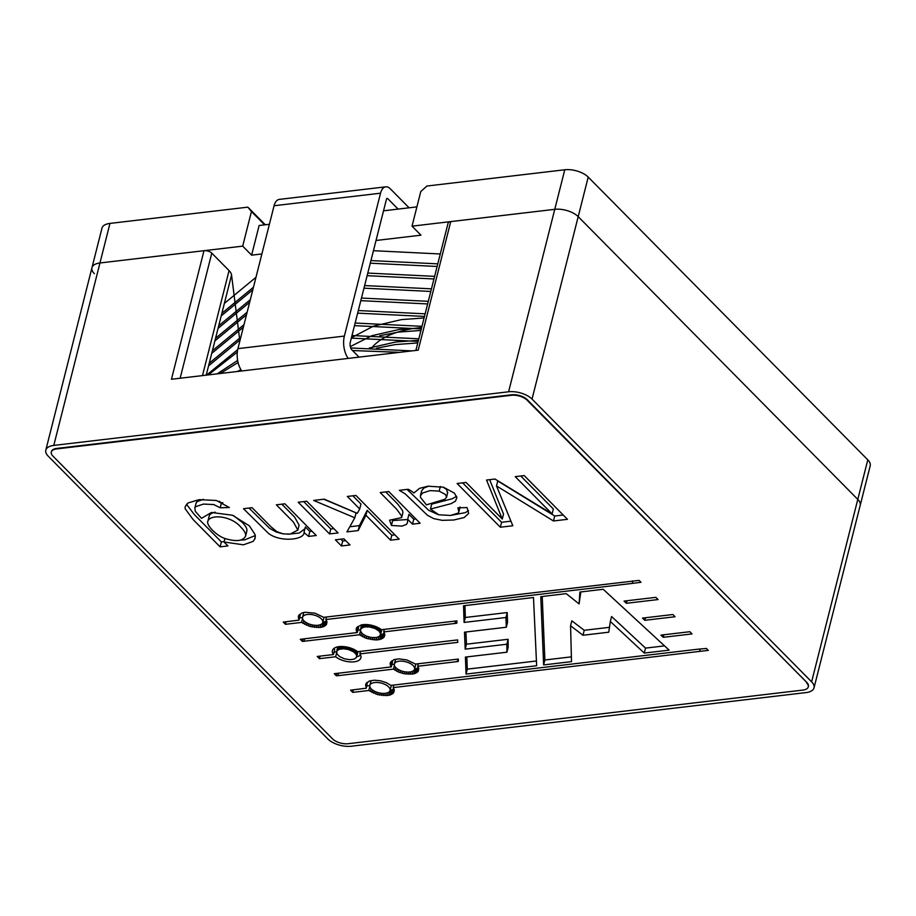 <?xml version="1.0" encoding="UTF-8"?>
<svg xmlns="http://www.w3.org/2000/svg" width="916" height="916" viewBox="0 0 916 916"><rect width="100%" height="100%" fill="white"/><g stroke="black" fill="none" stroke-linecap="round" stroke-linejoin="round"><path stroke-width="1.37" d="M506.308 627.242L464.469 632.177L465.202 649.135L506.846 644.223L506.926 652.192L465.408 657.081L466.049 674.073L536.65 665.749L533.49 597.518L463.53 605.762L464.08 622.433L505.941 617.498L506.308 627.242L507.556 622.296L507.189 612.552L505.941 617.498M356.793 627.449L361.248 624.93L366.835 624.54L374.804 626.166L381.503 629.704L456.889 620.876L456.763 623.235L383.69 631.914L384.846 635.154L383.46 637.822L379.739 639.54L376.121 639.963L366.182 638.303L359.496 634.765L302.36 641.429L300.299 639.345L301.833 639.093L357.309 632.555L356.244 630.345L356.793 627.449M806.664 682.912A11.633 5.588 14.2 0 1 808.255 686.908A11.633 5.588 14.2 0 1 802.931 690.08L348.126 743.712A11.633 5.588 14.2 0 1 332.508 738.834L52.91 456.076A11.633 5.588 14.2 0 1 51.307 452.08A11.633 5.588 14.2 0 1 56.643 448.92L511.449 395.288A11.633 5.588 14.2 0 1 527.066 400.155L806.79 682.42A11.633 5.588 14.2 0 1 808.381 686.416A11.633 5.588 14.2 0 1 808.313 686.657M224.031 542.009L227.912 545.925L220.103 546.852L193.07 519.509L185.135 508.735L185.192 506.571L187.998 502.976L199.115 499.655L216.371 500.48L229.401 507.533L220.195 507.773L213.714 504.556L203.444 504.075L195.635 506.685L194.856 507.899L195.303 511.357L201.497 518.319L211.481 512.468L232.492 515.25L249.415 525.876L255.037 534.52L255.117 538.471L253.194 541.356L243.45 544.814L224.031 542.009L224.924 538.482M311.99 531.211L309.826 531.475L305.371 526.963L304.123 531.91C305.234 540.085 279.987 542.558 268.399 533.307L243.484 508.701L252.083 507.682L271.102 526.918L276.918 531.681L283.067 533.845L290.12 534.108L297.849 530.078L293.406 522.074L276.346 504.819L284.899 503.811L316.238 535.516L308.577 536.41L304.032 532.54M338.107 532.929L329.554 533.936L298.215 502.243L306.768 501.235L338.107 532.929M350.004 544.963L341.45 545.97L335.393 539.833L343.935 538.826L350.004 544.963M357.297 513.349L359.713 508.975L347.324 496.449L355.923 495.43L399.17 539.158L390.571 540.177L365.942 515.273L358.156 530.57L346.935 531.887L354.813 517.792L313.638 500.422L324.287 499.163L357.297 513.349M391.418 525.475L389.621 520.173L401.62 517.62L401.334 515.548L396.571 509.101L380.232 492.568L388.785 491.56L420.123 523.254L412.509 524.158L407.677 519.28L407.517 522.567L406.509 524.376L402.021 526.105L391.418 525.475L392.666 520.54M494.961 479.034L552.096 513.922L515.239 476.652L524.215 475.587L567.451 519.315L553.47 520.964L496.495 485.927L512.823 525.761L500.342 527.227L457.107 483.499L466.072 482.446L502.277 519.051L486.545 480.03L494.961 479.034M467.068 507.567L468.66 513.452L464.149 517.551L453.706 520.013L442.176 520.334L433.76 518.639L427.474 515.284L405.204 493.873L399.342 490.312L408.17 489.27A20.392 9.801 14.2 0 1 413.918 492.98L419.528 488.354L428.024 486.19L443.504 487.22L454.439 493.163L456.878 497.583L455.435 501.189L450.97 503.697L430.451 509.067L438.833 514.792L450.5 515.456L458.252 513.052L458.87 511.907L457.897 507.842L467.068 507.567M639.105 580.389L641.005 582.301L632.235 583.412L325.856 619.537L326.92 621.746L326.371 624.643L323.405 626.727L320.188 627.46L310.306 626.544L301.501 622.411L285.437 624.311L283.25 622.101L299.005 620.121L298.318 616.949L298.971 615.083L301.936 612.999L305.154 612.266L315.035 613.182L323.669 617.327L639.105 580.389M319.421 658.673L317.234 656.463L333.458 654.551A14.702 7.065 14.2 0 1 332.405 650.623A14.702 7.065 14.2 0 1 342.573 646.513A14.702 7.065 14.2 0 1 357.652 651.7L457.656 639.906L457.76 642.356L359.839 653.909A14.702 7.065 14.2 0 1 360.893 657.837A14.702 7.065 14.2 0 1 350.725 661.947A14.702 7.065 14.2 0 1 335.645 656.761L319.421 658.673L320.062 656.131M406.841 659.921L415.475 664.066L458.332 659.085L458.309 661.421L457.29 661.604L417.662 666.275L418.726 668.485L418.177 671.382L413.723 673.901L404.116 673.752L398.288 671.943L393.479 669.127L338.004 675.676L336.344 675.802L334.283 673.707L391.292 666.917L390.319 662.715L393.743 659.738L398.849 658.867L406.841 659.921M380.335 680.771L386.163 682.592L390.983 685.397L697.351 649.272L706.408 648.459L708.308 650.371L393.159 687.607L394.224 689.817L393.674 692.714L390.708 694.786L387.491 695.53L377.61 694.614L368.805 690.481L352.74 692.382L350.553 690.172L366.308 688.191L365.816 684.046L369.24 681.069L374.346 680.199L380.335 680.771M692.038 633.918L663.276 637.307L660.905 635.12L689.851 631.708L692.038 633.918M672.859 614.522L675.046 616.731L644.841 620.304L642.471 618.105L672.859 614.522M579.095 603.919L579.885 592.045L603.22 589.286L669.138 650.131L644.269 653.062L610.331 621.472L608.762 632.2L582.988 635.246L570.565 625.765L571.515 661.638L543.623 664.924L540.772 596.659L566.237 593.648L579.095 603.919L580.813 591.931M626.407 603.289L624.036 601.091L655.867 597.347L658.054 599.556L626.407 603.289L627.048 600.736M53.792 445.416L508.598 391.785A17.45 8.381 14.2 0 1 532.036 399.09L811.622 681.847A17.45 8.381 14.2 0 1 814.026 687.847A17.45 8.381 14.2 0 1 806.034 692.588L351.229 746.231A17.45 8.381 14.2 0 1 327.791 738.914L48.205 456.157A17.45 8.381 14.2 0 1 45.8 450.168A17.45 8.381 14.2 0 1 53.792 445.416L99.959 262.972A17.45 8.381 -165.8 0 0 91.966 267.712A17.45 8.381 14.2 0 1 99.959 262.972L242.694 246.129L251.442 211.527L247.858 207.153L265.274 224.764M376.029 240.484L420.959 235.183L412.028 226.16L554.764 209.329A17.45 8.381 14.2 0 1 578.202 216.645L857.788 499.403A17.45 8.381 14.2 0 1 860.193 505.392A17.45 8.381 -165.8 0 0 857.788 499.403L578.202 216.645A17.45 8.381 -165.8 0 0 554.764 209.329L450.741 221.603A5.817 2.794 -165.8 0 0 448.073 223.183L415.875 350.427M450.741 221.603L418.211 350.152L171.452 379.258L203.982 250.698L99.959 262.972L109.966 223.412L247.858 207.153M180.143 378.228L211.791 253.137A5.817 2.794 -165.8 0 0 203.982 250.698M211.791 253.137L229.069 270.598A17.45 8.381 -165.8 0 1 231.553 275.018L239.855 341.015M421.669 327.516A113.401 54.491 -165.8 0 0 418.074 327.894A113.401 54.491 -165.8 0 0 371.553 348.069M51.388 451.84A11.633 5.588 14.2 0 1 51.433 451.588A11.633 5.588 14.2 0 1 56.769 448.428L511.575 394.785A11.633 5.588 14.2 0 1 527.192 399.662L806.79 682.42M224.145 541.574L221.363 541.906L220.103 546.852M221.363 541.906L194.329 514.563L186.498 504.258M222.909 502.792L221.443 502.838L220.195 507.773M221.443 502.838L219.084 501.235M203.352 499.312L196.883 501.739L195.91 503.754M255.278 535.539L244.709 539.868L240.565 540.096M246.828 531.04C247.297 528.83 245.751 525.933 242.202 522.349L233.66 515.708M215.226 512.193C211.825 512.8 209.787 514.151 209.088 516.258L208.951 517.002M240.954 527.295C231.737 515.903 210.474 513.796 207.84 521.204C205.917 524.902 216.542 535.986 225.496 538.688C236.591 541.883 243.29 540.978 245.58 535.986C246.049 533.776 244.503 530.879 240.954 527.295M299.097 525.131L294.654 517.139L281.842 504.178M309.826 531.475L308.577 536.41M304.913 528.784L299.177 533.032L287.773 534.268M281.819 533.581L276.22 531.99L269.647 528.36L248.992 508.048M333.859 528.635L330.802 528.99L329.554 533.936M330.802 528.99L303.711 501.59M345.756 540.669L342.699 541.024L341.45 545.97M342.699 541.024L340.889 539.192M352.832 495.796L360.961 504.029L359.713 508.975M394.922 534.864L391.819 535.23L390.571 540.177M391.819 535.23L367.202 510.338L365.942 515.273M367.202 510.338L359.404 525.624L358.156 530.57M359.404 525.624L349.809 526.757M323.772 499.231L356.061 512.846L354.813 517.792M401.643 517.632L402.891 512.685L402.582 510.601L397.83 504.155L385.728 491.926M415.875 518.96L413.757 519.212L412.509 524.158M413.757 519.212L408.925 514.334L407.677 519.28M407.7 519.498L392.792 520.551M520.735 475.999L553.344 508.975L552.096 513.922M563.203 515.021L554.73 516.017L553.47 520.964M554.73 516.017L497.754 480.98L496.495 485.927M510.968 521.181L501.59 522.28L500.342 527.227M501.59 522.28L462.603 482.858M489.636 479.663L503.525 514.105L502.277 519.051M456.603 496.312L452.229 498.751L431.711 504.121L430.451 509.067M421.761 490.724L423.787 488.091L428.665 486.121M426.409 504.865L420.478 497.388L420.513 495.671L422.539 493.026L430.108 490.61L439.176 491.136L445.336 494.4L446.619 497.067L444.981 499.209L426.409 504.865M442.955 487.06L446.584 489.453L447.603 493.026M468.511 510.704L465.408 512.605L450.5 515.456M438.18 514.597L428.734 510.338L407.059 489.407M632.876 580.881L632.235 583.412M326.497 616.995L325.856 619.537M326.966 622.262L326.371 624.643M326.714 621.174L325.638 625.445M326.565 620.727L324.642 626.143M325.901 621.197L324.653 621.781L323.405 626.727M324.653 621.781L323.165 622.227L321.917 627.162M320.955 624.426L320.188 627.46M318.917 625.101L318.299 627.597M316.89 625.342L316.329 627.563M314.852 625.284L314.325 627.368M312.814 625.021L312.299 627.025M310.81 624.552L310.306 626.544M308.875 623.888L308.36 625.926M307.032 623.052L306.482 625.204M305.326 621.998L304.73 624.368M303.803 620.682L303.104 623.43M302.532 618.346L301.501 622.411M302.532 617.498L299.578 617.842M286.078 621.769L285.437 624.311M298.799 619.067L300.253 615.174L299.005 620.121M299.211 614.808L298.41 617.979M298.616 615.758L298.318 616.949M322.775 622.422A10.419 5.004 -165.8 0 0 313.902 615.014A10.419 5.004 -165.8 0 0 302.566 617.304A10.419 5.004 -165.8 0 0 303.998 620.888A10.419 5.004 -165.8 0 0 314.841 625.284A10.419 5.004 -165.8 0 0 322.775 622.422L324.024 617.476A10.419 5.004 -165.8 0 0 324.058 617.281M370.934 637.433L376.384 637.547L379.659 636.219L380.621 633.632L378.789 630.861L374.919 628.456L369.434 626.922L364.602 626.922L361.076 628.49L360.377 630.826L362.198 633.609L366.068 636.002L370.934 637.433M381.835 629.658L380.667 634.284M381.743 629.67L380.667 633.964M381.617 629.681L380.621 633.632M381.445 629.67L380.529 633.3M381.274 629.532L380.403 632.967M381.056 629.384L380.243 632.624M380.804 629.212L380.037 632.269M380.518 629.006L379.785 631.914M380.197 628.777L379.499 631.559M379.842 628.548L379.167 631.204M379.442 628.307L378.789 630.861M379.018 628.067L378.4 630.517M378.571 627.803L377.965 630.185M378.09 627.563L377.518 629.865M377.598 627.334L377.037 629.555M377.083 627.082L376.533 629.258M376.556 626.842L376.018 628.983M376.007 626.624L375.468 628.708M375.434 626.407L374.919 628.456M374.862 626.178L374.346 628.227M374.266 625.994L373.751 627.998M373.659 625.8L373.155 627.792M373.052 625.617L372.549 627.609M372.434 625.456L371.93 627.437M371.816 625.307L371.312 627.277M371.186 625.147L370.682 627.139M370.568 625.021L370.053 627.025M369.938 624.918L369.434 626.922M369.32 624.815L368.805 626.853M368.701 624.712L368.175 626.796M368.083 624.655L367.556 626.762M367.488 624.597L366.938 626.75M366.904 624.54L366.343 626.75M366.32 624.529L365.747 626.784M365.747 624.517L365.163 626.842M365.221 624.506L364.602 626.922M364.717 624.506L364.076 627.025M364.247 624.54L363.583 627.139M363.812 624.575L363.125 627.277M363.412 624.597L362.702 627.437M363.057 624.62L362.301 627.62M362.736 624.678L361.946 627.815M362.45 624.723L361.614 628.021M362.209 624.758L361.328 628.25M362.003 624.792L361.076 628.49M361.843 624.827L360.858 628.742M361.728 624.849L360.675 629.006M361.648 624.861L360.526 629.281M361.614 624.861L360.423 629.578M456.947 622.514L456.763 623.235M455.561 620.991L454.92 623.51M384.331 629.361L383.69 631.914M384.789 634.628L384.193 637.009M384.548 633.54L383.46 637.822M384.388 633.105L382.464 638.509M383.724 633.574L382.476 634.147L381.228 639.093M382.476 634.147L380.987 634.593L379.739 639.54M378.777 636.792L378.01 639.826M376.751 637.467L376.121 639.963M374.713 637.708L374.152 639.929M372.675 637.662L372.148 639.734M370.637 637.387L370.133 639.391M368.633 636.918L368.129 638.91M366.698 636.254L366.182 638.303M364.854 635.418L364.316 637.57M363.148 634.364L362.553 636.735M361.637 633.048L360.938 635.796M360.435 631.055L359.496 634.765M360.354 629.865L357.916 630.151M304.673 638.761L304.02 641.303M302.99 638.956L302.36 641.429M356.622 631.433L357.87 626.487L358.557 627.609L357.309 632.555M357.045 627.174L356.244 630.345M356.45 628.124L356.141 629.315M350.198 659.715L354.446 659.028L356.622 657.173L356.393 654.619L353.668 651.86L348.71 649.604L343.718 648.757L339.286 649.284L336.825 651.001L336.905 653.841L339.63 656.6L344.599 658.856L350.198 659.715M357.996 651.654L356.828 656.28M357.904 651.665L356.816 655.959M357.778 651.688L356.771 655.638M357.606 651.665L356.69 655.306M357.435 651.528L356.564 654.963M357.217 651.368L356.393 654.619M356.965 651.184L356.187 654.276M356.679 650.99L355.946 653.921M356.358 650.772L355.648 653.566M355.992 650.532L355.316 653.211M355.603 650.291L354.95 652.856M355.179 650.051L354.549 652.513M354.732 649.799L354.126 652.181M354.252 649.558L353.668 651.86M353.759 649.318L353.198 651.562M353.244 649.078L352.694 651.265M352.717 648.837L352.168 650.978M352.168 648.608L351.63 650.715M351.595 648.391L351.068 650.463M351.011 648.185L350.496 650.223M350.427 647.978L349.912 650.005M349.82 647.784L349.317 649.799M349.214 647.612L348.71 649.604M348.595 647.44L348.091 649.433M347.977 647.28L347.473 649.272M347.347 647.143L346.843 649.146M346.729 647.017L346.214 649.02M346.099 646.902L345.584 648.929M345.481 646.799L344.954 648.849M344.863 646.719L344.336 648.791M344.244 646.639L343.718 648.757M343.649 646.582L343.099 648.746M343.053 646.547L342.492 648.757M342.481 646.513L341.908 648.78M341.92 646.501L341.325 648.837M341.382 646.49L340.763 648.917M340.878 646.501L340.237 649.02M340.409 646.524L339.744 649.135M339.973 646.547L339.286 649.284M339.573 646.582L338.851 649.444M339.218 646.616L338.462 649.616M338.897 646.662L338.096 649.81M338.611 646.696L337.775 650.017M338.37 646.742L337.489 650.245M338.164 646.776L337.225 650.486M338.004 646.799L337.008 650.738M337.89 646.822L336.825 651.001M337.809 646.845L336.687 651.287M337.775 646.845L336.573 651.574M333.996 648.402A14.702 7.065 14.2 0 0 334.718 649.604L333.458 654.551M360.48 651.368L359.839 653.909M336.584 653.051L335.645 656.761M360.56 655.123A14.702 7.065 14.2 0 1 356.782 656.669M336.504 651.86L334.065 652.158M457.92 659.108L457.29 661.604M418.314 663.734L417.662 666.275M418.772 669.001L418.177 671.382M418.532 667.901L417.444 672.184M418.372 667.466L416.448 672.882M417.707 667.936L416.459 668.52L415.211 673.455M416.459 668.52L414.971 668.955L413.723 673.901M412.761 671.165L411.994 674.199M410.734 671.84L410.105 674.325M408.696 672.069L408.135 674.29M406.658 672.023L406.132 674.096M404.62 671.749L404.116 673.752M402.616 671.279L402.113 673.271M400.681 670.627L400.166 672.665M398.838 669.779L398.288 671.943M397.132 668.737L396.536 671.096M395.609 667.42L394.922 670.157M394.407 665.417L393.479 669.127M394.338 664.226L391.899 664.524M338.645 673.123L338.004 675.676M336.974 673.329L336.344 675.802M390.605 665.795L391.853 660.86L392.54 661.97L391.292 666.917M391.029 661.547L390.227 664.718M390.434 662.486L390.124 663.676M414.582 669.149A10.419 5.004 -165.8 0 0 405.708 661.741A10.419 5.004 -165.8 0 0 394.372 664.043A10.419 5.004 -165.8 0 0 395.804 667.627A10.419 5.004 -165.8 0 0 406.647 672.023A10.419 5.004 -165.8 0 0 414.582 669.149L415.83 664.215A10.419 5.004 -165.8 0 0 415.875 664.02M700.179 648.952L699.538 651.482M393.811 685.065L393.159 687.607M394.269 690.332L393.674 692.714M394.029 689.233L392.941 693.515M393.869 688.798L391.945 694.213M393.204 689.267L391.956 689.851L390.708 694.786M391.956 689.851L390.468 690.286L389.22 695.233M388.258 692.496L387.491 695.53M386.231 693.172L385.602 695.668M384.193 693.401L383.632 695.622M382.155 693.355L381.629 695.427M380.117 693.08L379.613 695.084M378.113 692.611L377.61 694.614M376.178 691.958L375.663 693.996M374.335 691.122L373.785 693.275M372.629 690.069L372.033 692.427M371.106 688.752L370.419 691.488M369.835 686.405L368.805 690.481M369.835 685.569L366.881 685.912M353.381 689.828L352.74 692.382M366.102 687.137L367.35 682.191L366.308 688.191M366.526 682.878L365.724 686.05M365.931 683.828L365.621 685.019M390.079 690.492A10.419 5.004 -165.8 0 0 381.205 683.073A10.419 5.004 -165.8 0 0 369.869 685.374A10.419 5.004 -165.8 0 0 371.301 688.958A10.419 5.004 -165.8 0 0 382.144 693.355A10.419 5.004 -165.8 0 0 390.079 690.492L391.327 685.546A10.419 5.004 -165.8 0 0 391.372 685.351M465.923 632.006L466.45 644.188L465.202 649.135M466.45 644.188L508.105 639.276L506.846 644.223M508.105 639.276L508.174 647.246L506.926 652.192M466.839 656.909L467.297 669.138L466.049 674.073M467.297 669.138L536.421 660.986M464.939 605.602L465.328 617.487L464.08 622.433M465.328 617.487L507.189 612.552M663.917 634.765L663.276 637.307M645.482 617.75L644.841 620.304M664.524 645.872L645.528 648.116L644.269 653.062M645.528 648.116L611.579 616.525L610.331 621.472M609.472 627.323L584.236 630.3L582.988 635.246M584.236 630.3L571.824 620.819L570.565 625.765M571.389 656.852L544.871 659.989L543.623 664.924M544.871 659.989L542.226 596.488M440.287 253.972L373.442 250.698M255.965 277.319L224.363 303.402M437.127 266.464L370.282 263.19M252.805 289.811L221.203 315.894M433.966 278.956L367.121 275.682M249.644 302.303L218.042 328.386M430.806 291.448L363.961 288.174M246.484 314.795L214.882 340.878M427.646 303.94L360.801 300.666M243.324 327.287L211.722 353.37M424.486 316.432L357.641 313.146M240.164 339.779L208.562 365.862M421.314 328.913L354.481 325.638M237.324 352.099L208.23 374.919M418.154 341.405L351.32 338.13M238.057 362.496L220.264 373.499M399.731 352.339L352.534 350.542M437.779 263.854L370.946 260.579M253.469 287.212L221.867 313.295M434.619 276.346L367.785 273.071M250.308 299.704L218.706 325.787M431.459 288.838L364.625 285.563M247.148 312.196L215.546 338.279M428.299 301.33L361.465 298.055M243.988 324.688L212.386 350.771M425.139 313.822L358.305 310.547M240.828 337.18L209.226 363.263M421.978 326.314L355.145 323.039M237.691 349.649L206.558 375.113M418.818 338.805L351.984 335.531M237.633 360.457L217.103 373.877M412.028 350.885L350.759 347.977M240.965 369.732L237.324 371.484M424.097 317.955L401.494 319.604L373.396 326.165L351.423 337.752M420.936 330.447L398.334 332.096L379.671 335.737M417.776 342.939L395.174 344.588L376.51 348.229M421.589 327.836L398.998 329.497L371.885 335.703L350.324 346.58M418.429 340.328L395.838 341.989L369.262 348.011M398.105 209.1L387.743 198.623A1.74 0.95 83.3 0 0 387.17 198.371A1.74 0.95 83.3 0 0 386.472 199.207L350.324 342.092A5.817 3.172 83.3 0 0 352.042 350.049L359.049 357.137M409.097 207.806L390.239 188.742A13.374 7.305 83.3 0 0 385.773 186.83A13.374 7.305 83.3 0 0 380.529 193.196L344.37 336.08A17.45 9.526 83.3 0 0 348.24 358.408M279.575 199.356A13.374 7.305 83.3 0 0 279.334 199.379A13.374 7.305 83.3 0 0 274.079 205.745L237.931 348.63A17.45 9.526 83.3 0 0 241.801 370.957M386.655 198.749L387.743 198.623M416.906 206.879L383.541 210.817M269.396 224.283L259.125 225.496L251.614 255.163L261.884 253.95M412.028 226.16L420.788 191.547L426.879 186.04L564.771 169.769A17.45 8.381 14.2 0 1 588.209 177.086L867.795 459.843A17.45 8.381 14.2 0 1 870.2 465.832L814.026 687.847M94.371 273.701A17.45 8.381 14.2 0 1 91.966 267.712L101.974 228.153A17.45 8.381 14.2 0 1 109.966 223.412M242.694 246.129L251.614 255.163M264.621 224.844L251.442 211.527M564.771 169.769L508.598 391.785M588.209 177.086L532.036 399.09M867.795 459.843L811.622 681.847M202.493 375.594L229.069 270.598M206.214 375.159L231.553 275.018M440.356 486.476L439.176 491.136M344.37 336.08L237.931 348.63M380.529 193.196L274.079 205.745M91.966 267.712L45.8 450.168M194.856 507.899L196.116 502.953M254.82 538.402L255.358 536.284M209.146 516.269L207.886 521.215M246.873 531.097L245.614 536.043M297.872 530.078L299.12 525.131M458.847 511.895L460.095 506.96M421.669 490.701L420.421 495.648M447.752 492.442L446.504 497.388M303.78 612.495L302.566 617.304M395.598 659.234L394.372 664.043M371.095 680.565L369.869 685.374M279.334 199.39L385.773 186.83"/></g></svg>
